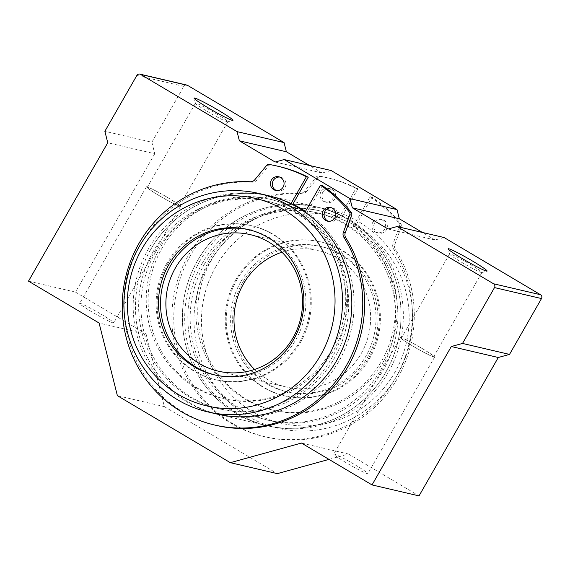<?xml version="1.0" encoding="UTF-8"?>
<svg xmlns="http://www.w3.org/2000/svg" width="570" height="570" viewBox="0 0 570 570"><rect width="100%" height="100%" fill="white"/><g stroke="black" fill="none" stroke-linecap="round" stroke-linejoin="round"><path stroke-width="0.43" stroke-dasharray="2.85 2.14" d="M250.28 181.766L252.161 182.201A5.607 5.458 -76.9 0 0 256.664 180.198L268.527 165.863A2.807 2.729 -76.9 0 1 271.085 164.901A136.294 132.639 -76.9 0 1 278.83 166.454M290.907 203.782L289.503 206.24L291.384 206.675L292.567 204.623M289.503 206.24A102.358 99.615 -76.9 0 0 269.232 199.065A102.358 99.615 -76.9 0 0 148.97 276.115A102.358 99.615 -76.9 0 0 222.72 398.43A102.358 99.615 -76.9 0 0 336.834 339.834A102.358 99.615 -76.9 0 0 303.618 214.612L305.506 215.054A102.358 99.615 -76.9 0 1 338.722 340.276A102.358 99.615 -76.9 0 1 224.601 398.872A102.358 99.615 -76.9 0 1 150.851 276.557A102.358 99.615 -76.9 0 1 271.12 199.5A102.358 99.615 -76.9 0 1 291.384 206.675M322.371 185.599L305.506 215.054M305.021 212.161L303.618 214.612M252.161 182.201A123.391 120.085 -76.9 0 0 125.478 288.306A123.391 120.085 -76.9 0 0 216.351 425.427M276.614 190.572A7.011 6.826 -76.9 0 0 285.777 185.585A7.011 6.826 -76.9 0 0 279.77 177.056M328.384 221.281A7.011 6.826 -76.9 0 0 337.547 216.294A7.011 6.826 -76.9 0 0 331.533 207.765M353.25 226.19L370.122 196.743A136.294 132.639 -76.9 0 1 398.979 223.583A2.807 2.729 -76.9 0 1 399.413 226.319L393.001 243.889A5.607 5.458 -76.9 0 0 393.507 248.862A123.391 120.085 -76.9 0 1 390.08 386.688A123.391 120.085 -76.9 0 1 264.102 436.563A123.391 120.085 -76.9 0 1 173.23 299.45A123.391 120.085 -76.9 0 1 299.913 193.344A5.607 5.458 -76.9 0 0 304.416 191.342L306.304 191.784A5.607 5.458 -76.9 0 1 301.794 193.786A123.391 120.085 -76.9 0 0 175.111 299.891A123.391 120.085 -76.9 0 0 265.983 437.005A123.391 120.085 -76.9 0 0 391.961 387.13A123.391 120.085 -76.9 0 0 395.395 249.304A5.607 5.458 -76.9 0 1 394.882 244.331L401.294 226.76A2.807 2.729 -76.9 0 0 400.867 224.017A136.294 132.639 -76.9 0 0 372.003 197.177L355.139 226.632L353.25 226.19A102.358 99.615 -76.9 0 1 386.467 351.412A102.358 99.615 -76.9 0 1 272.353 410.008L274.241 410.45A102.358 99.615 -76.9 0 0 388.355 351.854A102.358 99.615 -76.9 0 0 355.139 226.632M357.889 188.805L341.017 218.26L339.136 217.818L356.001 188.364L357.889 188.805A136.294 132.639 -76.9 0 0 328.463 178.04A136.294 132.639 -76.9 0 0 320.718 176.479A2.807 2.729 -76.9 0 0 318.167 177.448L306.304 191.784M356.001 188.364A136.294 132.639 -76.9 0 0 326.582 177.598A136.294 132.639 -76.9 0 0 318.829 176.037A2.807 2.729 -76.9 0 0 316.279 177.006L304.416 191.342M339.136 217.818A102.358 99.615 -76.9 0 0 318.872 210.643A102.358 99.615 -76.9 0 0 198.602 287.693A102.358 99.615 -76.9 0 0 272.353 410.008M341.017 218.26A102.358 99.615 -76.9 0 0 320.753 211.085A102.358 99.615 -76.9 0 0 200.483 288.135A102.358 99.615 -76.9 0 0 274.241 410.45M370.122 196.743L372.003 197.177M321.003 191.684A7.011 6.826 -76.9 0 0 325.292 202.001A7.011 6.826 -76.9 0 0 333.528 196.728A7.011 6.826 -76.9 0 0 321.003 191.684M372.766 222.393A7.011 6.826 -76.9 0 0 377.055 232.71A7.011 6.826 -76.9 0 0 385.291 227.43A7.011 6.826 -76.9 0 0 372.766 222.393M322.884 192.126A7.011 6.826 -76.9 0 0 327.173 202.443A7.011 6.826 -76.9 0 0 335.416 197.163A7.011 6.826 -76.9 0 0 322.884 192.126M374.654 222.834A7.011 6.826 -76.9 0 0 378.943 233.151A7.011 6.826 -76.9 0 0 387.18 227.872A7.011 6.826 -76.9 0 0 374.654 222.834M197.576 260.469A112.176 109.169 -76.9 0 0 266.204 425.541A112.176 109.169 -76.9 0 0 398.01 341.102A112.176 109.169 -76.9 0 0 317.184 207.053A112.176 109.169 -76.9 0 0 197.576 260.469M150.708 249.532A112.176 109.169 -76.9 0 0 219.336 414.604A112.176 109.169 -76.9 0 0 351.141 330.165A112.176 109.169 -76.9 0 0 270.315 196.116A112.176 109.169 -76.9 0 0 150.708 249.532M209.197 263.176A112.176 109.169 -76.9 0 0 277.832 428.248A112.176 109.169 -76.9 0 0 409.63 343.81A112.176 109.169 -76.9 0 0 328.805 209.767A112.176 109.169 -76.9 0 0 209.197 263.176M199.899 261.01A112.176 109.169 -76.9 0 0 268.534 426.082A112.176 109.169 -76.9 0 0 400.332 341.644A112.176 109.169 -76.9 0 0 319.506 207.594A112.176 109.169 -76.9 0 0 199.899 261.01M242.742 282.349A74.599 72.597 -76.9 0 0 288.377 392.124A74.599 72.597 -76.9 0 0 376.029 335.972A74.599 72.597 -76.9 0 0 322.278 246.831A74.599 72.597 -76.9 0 0 242.742 282.349M215.916 266.439A106.569 103.712 -76.9 0 0 304.273 425.897A106.569 103.712 -76.9 0 0 395.794 266.09A106.569 103.712 -76.9 0 0 215.916 266.439M267.986 195.574A112.176 109.169 -76.9 0 0 148.385 248.99A112.176 109.169 -76.9 0 0 217.013 414.062M240.732 281.879A74.599 72.597 -76.9 0 0 286.368 391.654A74.599 72.597 -76.9 0 0 374.02 335.502A74.599 72.597 -76.9 0 0 320.269 246.361A74.599 72.597 -76.9 0 0 240.732 281.879M236.963 279.649A79.088 76.964 -76.9 0 0 285.349 396.022A79.088 76.964 -76.9 0 0 378.266 336.492A79.088 76.964 -76.9 0 0 321.288 241.994A79.088 76.964 -76.9 0 0 236.963 279.649M235.959 279.414A79.088 76.964 -76.9 0 0 284.344 395.787A79.088 76.964 -76.9 0 0 377.262 336.257A79.088 76.964 -76.9 0 0 320.283 241.758A79.088 76.964 -76.9 0 0 235.959 279.414M254.583 369.453A70.11 68.229 -76.9 0 0 286.382 387.051A70.11 68.229 -76.9 0 0 368.761 334.277A70.11 68.229 -76.9 0 0 318.245 250.494A70.11 68.229 -76.9 0 0 281.936 252.196M167.858 263.525A79.088 76.964 -76.9 0 0 216.237 379.898A79.088 76.964 -76.9 0 0 309.161 320.368A79.088 76.964 -76.9 0 0 252.175 225.87A79.088 76.964 -76.9 0 0 167.858 263.525M166.846 263.29A79.088 76.964 -76.9 0 0 215.232 379.663A79.088 76.964 -76.9 0 0 308.156 320.133A79.088 76.964 -76.9 0 0 251.171 225.635A79.088 76.964 -76.9 0 0 166.846 263.29M215.246 375.053A74.599 72.597 -76.9 0 0 216.251 375.295A74.599 72.597 -76.9 0 0 303.903 319.143A74.599 72.597 -76.9 0 0 250.152 230.002A74.599 72.597 -76.9 0 0 249.147 229.774M204.609 263.796A106.569 103.712 -76.9 0 0 269.81 420.617A106.569 103.712 -76.9 0 0 395.017 340.404A106.569 103.712 -76.9 0 0 318.231 213.059A106.569 103.712 -76.9 0 0 204.609 263.796M202.286 263.255A106.569 103.712 -76.9 0 0 267.48 420.076A106.569 103.712 -76.9 0 0 392.694 339.855A106.569 103.712 -76.9 0 0 315.908 212.517A106.569 103.712 -76.9 0 0 202.286 263.255M155.411 252.325A106.569 103.712 -76.9 0 0 220.611 409.139A106.569 103.712 -76.9 0 0 345.826 328.926A106.569 103.712 -76.9 0 0 269.04 201.581A106.569 103.712 -76.9 0 0 155.411 252.325M153.088 251.776A106.569 103.712 -76.9 0 0 218.289 408.597A106.569 103.712 -76.9 0 0 343.496 328.384A106.569 103.712 -76.9 0 0 266.717 201.039A106.569 103.712 -76.9 0 0 153.088 251.776M186.839 85.073A2.807 2.729 -76.9 0 0 183.854 86.405L151.869 142.251L104.873 131.285M151.869 142.251L154.755 153.722L107.759 142.757M154.755 153.722L75.496 292.118L28.5 281.153M101.104 314.177A19.629 1.325 -150.2 0 1 113.736 322.912A19.629 1.325 -150.2 0 1 96.045 314.305A19.629 1.325 -150.2 0 1 79.672 303.397A19.629 1.325 -150.2 0 1 101.104 314.177M75.496 292.118L146.084 333.992L99.087 323.026M146.084 333.992L164.374 406.638L117.377 395.673M164.374 406.638L277.312 473.634M328.976 459.392L348.441 454.019L301.445 443.054M355.224 464.921A19.629 1.325 -150.2 0 1 367.857 473.649A19.629 1.325 -150.2 0 1 350.165 465.042A19.629 1.325 -150.2 0 1 333.792 454.133A19.629 1.325 -150.2 0 1 355.224 464.921M348.441 454.019L419.028 495.893M444.066 237.512L435.081 239.984L388.084 229.019M435.081 239.984L422.37 232.446M331.127 170.516L322.143 172.988L275.146 162.03M322.143 172.988L309.432 165.45M385.876 372.139A112.176 109.169 -76.9 0 0 317.248 207.067A112.176 109.169 -76.9 0 0 185.442 291.505A112.176 109.169 -76.9 0 0 266.268 425.555A112.176 109.169 -76.9 0 0 385.876 372.139M292.838 204.145A112.176 109.169 -76.9 0 0 270.251 196.101A112.176 109.169 -76.9 0 0 138.453 280.54A112.176 109.169 -76.9 0 0 219.272 414.589A112.176 109.169 -76.9 0 0 338.879 361.173A112.176 109.169 -76.9 0 0 305.449 211.42M469.922 264.202A18.639 1.261 -150.2 0 1 481.921 272.488A18.639 1.261 -150.2 0 1 481.842 272.546A18.639 1.261 -150.2 0 1 465.12 264.323A18.639 1.261 -150.2 0 1 449.566 254.056A18.639 1.261 -150.2 0 1 449.573 253.964A18.639 1.261 -150.2 0 1 469.922 264.202M421.743 348.32A18.639 1.261 -150.2 0 1 433.742 356.613A18.639 1.261 -150.2 0 1 416.941 348.441A18.639 1.261 -150.2 0 1 401.394 338.081A18.639 1.261 -150.2 0 1 421.743 348.32M421.964 348.377A19.629 1.325 -150.2 0 1 434.604 357.105A19.629 1.325 -150.2 0 1 416.912 348.498A19.629 1.325 -150.2 0 1 400.532 337.59A19.629 1.325 -150.2 0 1 421.964 348.377M215.802 113.459A18.639 1.261 -150.2 0 1 227.801 121.752A18.639 1.261 -150.2 0 1 227.722 121.802A18.639 1.261 -150.2 0 1 211 113.58A18.639 1.261 -150.2 0 1 195.446 103.32A18.639 1.261 -150.2 0 1 195.453 103.22A18.639 1.261 -150.2 0 1 215.802 113.459M167.623 197.583A18.639 1.261 -150.2 0 1 179.628 205.877A18.639 1.261 -150.2 0 1 162.821 197.705A18.639 1.261 -150.2 0 1 147.274 187.345A18.639 1.261 -150.2 0 1 167.623 197.583M167.844 197.633A19.629 1.325 -150.2 0 1 180.483 206.368A19.629 1.325 -150.2 0 1 162.792 197.762A19.629 1.325 -150.2 0 1 146.412 186.853A19.629 1.325 -150.2 0 1 167.844 197.633M254.783 179.764L256.664 180.198M266.646 165.428L268.527 165.863M269.197 164.459L271.085 164.901M299.913 193.344L301.794 193.786M316.279 177.006L318.167 177.448M318.829 176.037L320.718 176.479M398.979 223.583L400.867 224.017M399.413 226.319L401.294 226.76M393.001 243.889L394.882 244.331M393.507 248.862L395.395 249.304M183.854 86.405L136.857 75.439M222.72 398.43L224.601 398.872M269.232 199.065L271.12 199.5M327.422 221.132L329.31 221.566M330.607 207.473L332.495 207.915M275.659 190.423L277.54 190.864M278.844 176.764L280.725 177.206M326.582 177.598L328.463 178.04M318.872 210.643L320.753 211.085M264.102 436.563L265.983 437.005M377.055 232.71L378.943 233.151M380.24 219.051L382.128 219.493M325.292 202.001L327.173 202.443M328.477 188.349L330.365 188.784M317.184 207.053L270.315 196.116M266.204 425.541L219.336 414.604M328.805 209.767L319.506 207.594M277.832 428.248L268.534 426.082M322.278 246.831L320.269 246.361M288.377 392.124L286.368 391.654M321.288 241.994L320.283 241.758M285.349 396.022L284.344 395.787M318.245 250.494L250.137 234.605M286.382 387.051L218.282 371.155M252.175 225.87L251.171 225.635M216.237 379.898L215.232 379.663M250.152 230.002L248.142 229.532M216.251 375.295L214.242 374.825M318.231 213.059L315.908 212.517M269.81 420.617L267.48 420.076M269.04 201.581L266.717 201.039M220.611 409.139L218.289 408.597M481.842 272.546L487.001 271.156M449.566 254.056L448.155 248.905M449.573 253.964L401.394 338.081M481.921 272.488L433.742 356.613M400.532 337.59L333.792 454.133M434.604 357.105L367.857 473.649M227.722 121.802L232.881 120.413M195.446 103.32L194.035 98.168M195.453 103.22L147.274 187.345M227.801 121.752L179.628 205.877M146.412 186.853L79.672 303.397M180.483 206.368L113.736 322.912M219.272 414.589L266.268 425.555M270.251 196.101L317.248 207.067"/><path stroke-width="0.85" d="M305.021 212.161L320.49 185.157A136.294 132.639 -76.9 0 1 349.346 211.997A2.807 2.729 -76.9 0 1 349.773 214.74L343.368 232.311A5.607 5.458 -76.9 0 0 343.874 237.284A123.391 120.085 -76.9 0 1 340.44 375.11A123.391 120.085 -76.9 0 1 214.463 424.985A123.391 120.085 -76.9 0 1 123.597 287.871A123.391 120.085 -76.9 0 1 250.28 181.766A5.607 5.458 -76.9 0 0 254.783 179.764L266.646 165.428A2.807 2.729 -76.9 0 1 269.197 164.459A136.294 132.639 -76.9 0 1 276.942 166.02L278.83 166.454A136.294 132.639 -76.9 0 1 308.256 177.227L306.368 176.786A136.294 132.639 -76.9 0 0 276.942 166.02M292.567 204.623L308.256 177.227M290.907 203.782L306.368 176.786M320.49 185.157L322.371 185.599A136.294 132.639 -76.9 0 1 351.227 212.439A2.807 2.729 -76.9 0 1 351.661 215.175L345.249 232.745A5.607 5.458 -76.9 0 0 345.762 237.726A123.391 120.085 -76.9 0 1 342.328 375.545A123.391 120.085 -76.9 0 1 216.351 425.427L214.463 424.985M271.37 180.106A7.011 6.826 -76.9 0 0 275.659 190.423A7.011 6.826 -76.9 0 0 283.896 185.143A7.011 6.826 -76.9 0 0 271.37 180.106M323.133 210.815A7.011 6.826 -76.9 0 0 327.422 221.132A7.011 6.826 -76.9 0 0 335.659 215.852A7.011 6.826 -76.9 0 0 323.133 210.815M279.77 177.056A7.011 6.826 -76.9 0 0 276.614 190.572M331.533 207.765A7.011 6.826 -76.9 0 0 328.384 221.281M141.78 249.14A106.569 103.712 -76.9 0 0 230.138 408.597A106.569 103.712 -76.9 0 0 321.658 248.798A106.569 103.712 -76.9 0 0 141.78 249.14M168.606 265.05A74.599 72.597 -76.9 0 0 214.242 374.825A74.599 72.597 -76.9 0 0 301.893 318.673A74.599 72.597 -76.9 0 0 248.142 229.532A74.599 72.597 -76.9 0 0 168.606 265.05M207.715 411.889L217.013 414.062A112.176 109.169 -76.9 0 0 348.812 329.624A112.176 109.169 -76.9 0 0 267.986 195.574L258.687 193.408A112.176 109.169 -76.9 0 0 139.087 246.817A112.176 109.169 -76.9 0 0 207.715 411.889A112.176 109.169 -76.9 0 0 339.513 327.451A112.176 109.169 -76.9 0 0 258.687 193.408M281.936 252.196A70.11 68.229 -76.9 0 0 243.49 283.881A70.11 68.229 -76.9 0 0 254.583 369.453M175.382 267.986A70.11 68.229 -76.9 0 0 218.282 371.155A70.11 68.229 -76.9 0 0 300.654 318.388A70.11 68.229 -76.9 0 0 250.137 234.605A70.11 68.229 -76.9 0 0 175.382 267.986M249.147 229.774A74.599 72.597 -76.9 0 0 170.615 265.52A74.599 72.597 -76.9 0 0 215.246 375.053M140.598 74.406A2.807 2.729 -76.9 0 0 136.857 75.439L104.873 131.285L107.759 142.757L28.5 281.153L99.087 323.026L117.377 395.673L230.316 462.669L301.445 443.054L372.032 484.928L451.29 346.531L462.519 343.439L494.503 287.594A2.807 2.729 -76.9 0 0 493.542 283.767L397.069 226.546L388.084 229.019L352.324 207.808L350.009 198.631L284.131 159.55L275.146 162.03L239.379 140.811L237.07 131.634L140.598 74.406L187.594 85.372A2.807 2.729 -76.9 0 0 186.839 85.073L139.842 74.107M328.976 459.392L277.312 473.634L230.316 462.669M451.29 346.531L498.287 357.497L419.028 495.893L372.032 484.928M498.287 357.497L509.516 354.405L462.519 343.439M509.516 354.405L541.5 298.559A2.807 2.729 -76.9 0 0 540.538 294.733L444.066 237.512L397.069 226.546M472.651 261.117A22.437 1.518 -150.2 0 1 487.001 271.156A22.437 1.518 -150.2 0 1 466.873 261.26A22.437 1.518 -150.2 0 1 448.155 248.905A22.437 1.518 -150.2 0 1 472.651 261.117M422.37 232.446L399.314 218.773L352.324 207.808M399.314 218.773L397.005 209.596L350.009 198.631M397.005 209.596L331.127 170.516L284.131 159.55M309.432 165.45L286.375 151.777L239.379 140.811M286.375 151.777L284.067 142.6L237.07 131.634M218.531 110.373A22.437 1.518 -150.2 0 1 232.881 120.413A22.437 1.518 -150.2 0 1 212.753 110.516A22.437 1.518 -150.2 0 1 194.035 98.168A22.437 1.518 -150.2 0 1 218.531 110.373M284.067 142.6L187.594 85.372M305.449 211.42A112.176 109.169 -76.9 0 0 292.838 204.145M349.346 211.997L351.227 212.439M349.773 214.74L351.661 215.175M343.368 232.311L345.249 232.745M343.874 237.284L345.762 237.726M541.5 298.559L494.503 287.594M540.538 294.733L493.542 283.767"/></g></svg>
